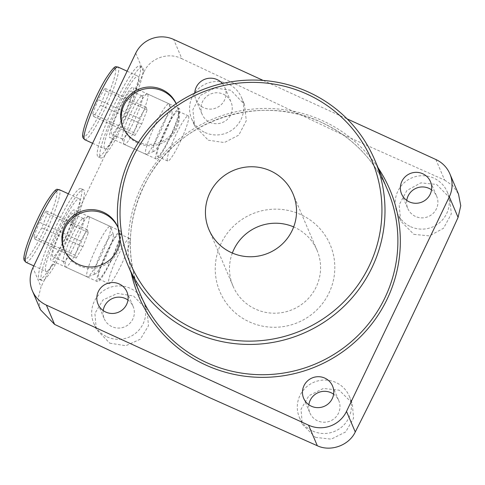 <?xml version="1.0" encoding="UTF-8"?>
<svg xmlns="http://www.w3.org/2000/svg" width="485" height="485" viewBox="0 0 485 485"><rect width="100%" height="100%" fill="white"/><g stroke="black" fill="none" stroke-linecap="round" stroke-linejoin="round"><path stroke-width="0.36" stroke-dasharray="2.42 1.82" d="M33.871 236.413L39.394 222.233L46.111 210.866L47.312 213.673L41.789 227.853L35.072 239.22L33.871 236.413L74.999 255.243L80.522 241.063L39.394 222.233M80.522 241.063L87.239 229.696L88.44 232.509L82.917 246.689L76.2 258.056L74.999 255.243M76.2 258.056L35.072 239.22M87.239 229.696L46.111 210.866M82.917 246.689L41.789 227.853M88.44 232.509L47.312 213.673M45.566 270.927A39.964 5.517 -65.4 0 1 58.727 230.599A39.964 5.517 -65.4 0 1 79.334 198.832A39.964 5.517 -65.4 0 1 79.831 199.402A39.964 5.517 -65.4 0 1 66.663 239.729A39.964 5.517 -65.4 0 1 46.057 271.503A39.964 5.517 -65.4 0 1 45.566 270.927M72.859 213.964A23.692 3.274 114.6 0 0 72.562 213.624A23.692 3.274 114.6 0 0 60.346 232.46A23.692 3.274 114.6 0 0 52.538 256.371A23.692 3.274 114.6 0 0 52.835 256.704A23.692 3.274 114.6 0 0 65.051 237.874A23.692 3.274 114.6 0 0 72.859 213.964M83.65 218.905A23.692 3.274 -65.4 0 1 75.848 242.815A23.692 3.274 -65.4 0 1 63.632 261.651A23.692 3.274 -65.4 0 1 63.335 261.312A23.692 3.274 -65.4 0 1 63.311 261.251A23.692 3.274 -65.4 0 1 70.519 238.747A23.692 3.274 -65.4 0 1 82.85 218.589A23.692 3.274 -65.4 0 1 83.359 218.571A23.692 3.274 -65.4 0 1 83.65 218.905M89.07 216.94A27.766 3.838 -65.4 0 1 79.922 244.961A27.766 3.838 -65.4 0 1 65.602 267.035A27.766 3.838 -65.4 0 1 65.257 266.641A27.766 3.838 -65.4 0 1 65.226 266.568A27.766 3.838 -65.4 0 1 73.678 240.196A27.766 3.838 -65.4 0 1 88.124 216.565A27.766 3.838 -65.4 0 1 88.725 216.54A27.766 3.838 -65.4 0 1 89.07 216.94M110.592 226.792A27.766 3.838 -65.4 0 1 110.616 226.865A27.766 3.838 -65.4 0 1 102.171 253.243A27.766 3.838 -65.4 0 1 87.724 276.868A27.766 3.838 -65.4 0 1 87.124 276.893A27.766 3.838 -65.4 0 1 86.779 276.498A27.766 3.838 -65.4 0 1 95.927 248.472A27.766 3.838 -65.4 0 1 110.247 226.398A27.766 3.838 -65.4 0 1 110.592 226.792M94.369 273.74A22.061 3.049 114.6 0 0 95.115 274.037A22.061 3.049 114.6 0 0 106.597 255.268A22.061 3.049 114.6 0 0 113.308 234.316A22.061 3.049 114.6 0 0 113.284 234.255A22.061 3.049 114.6 0 0 102.226 250.236A22.061 3.049 114.6 0 0 94.369 273.74M222.36 83.523A15.702 15.429 156.9 0 1 203.658 107.694A15.702 15.429 156.9 0 1 194.752 93.096M119.928 239.523A29.118 28.609 -23.1 0 0 118.14 227.938M263.191 80.437L347.084 118.861M176.213 103.693A29.118 28.609 156.9 0 1 176.467 104.269A29.118 28.609 156.9 0 1 170.241 135.685A29.118 28.609 156.9 0 1 138.54 142.311M435.857 159.51L444.618 180.081L337.311 132.175L181.875 58.715L173.666 39.443M444.618 180.081L452.893 185.761L458.525 194.176M209.878 122.293A15.702 15.429 -23.1 0 0 231.054 102.093A15.702 15.429 -23.1 0 0 205.804 97.182A15.702 15.429 -23.1 0 0 209.878 122.293M64.444 250.387A29.118 28.609 -23.1 0 0 64.723 251.072A29.118 28.609 -23.1 0 0 79.025 265.719A29.118 28.609 -23.1 0 0 111.544 260.178A29.118 28.609 -23.1 0 0 118.298 228.253A29.118 28.609 -23.1 0 0 118 227.574M308.836 404.751A15.702 15.429 -23.1 0 0 335.135 417.84A15.702 15.429 -23.1 0 0 333.607 394.202M40.407 309.654L38.2 298.142L41.025 286.841L32.913 267.805M103.196 310.582A15.702 15.429 -23.1 0 0 129.495 323.671A15.702 15.429 -23.1 0 0 127.973 300.033M135.727 53.217L143.833 72.259C149.865 58.151 168.222 51.646 181.875 58.715M406.751 200.39A15.702 15.429 -23.1 0 0 433.05 213.473A15.702 15.429 -23.1 0 0 431.523 189.835M176.152 103.729A29.118 28.609 156.9 0 1 177.049 105.633A29.118 28.609 156.9 0 1 170.296 137.558A29.118 28.609 156.9 0 1 137.776 143.099A29.118 28.609 156.9 0 1 123.475 128.452A29.118 28.609 156.9 0 1 123.19 127.767M143.833 72.259L132.993 95.715L135.127 98.006L117.109 136.612L113.945 136.503A49.955 6.899 -65.4 0 1 98.079 156.788A49.955 6.899 -65.4 0 1 97.455 156.073A49.955 6.899 -65.4 0 1 113.914 105.663A49.955 6.899 -65.4 0 1 139.674 65.954A49.955 6.899 -65.4 0 1 140.298 66.663A49.955 6.899 -65.4 0 1 132.993 95.715M113.945 136.503L71.75 224.567A49.955 6.899 114.6 0 0 81.547 189.283A49.955 6.899 114.6 0 0 80.928 188.568A49.955 6.899 114.6 0 0 55.169 228.283A49.955 6.899 114.6 0 0 38.709 278.693A49.955 6.899 114.6 0 0 39.327 279.409A49.955 6.899 114.6 0 0 52.241 264.258L41.025 286.841M208.253 140.189L224.331 142.56L238.772 135.127L246.295 120.723L244.495 104.511L230.921 90.271L214.879 87.979L200.444 95.369L192.86 109.719L194.643 125.87L208.253 140.189M109.749 343.174L125.827 345.714L140.365 339.185L148.471 325.768L147.058 309.994L133.593 296.02L117.57 293.389L102.996 299.918L94.89 313.455L96.321 329.279L109.749 343.174M300.736 214.576A59.946 58.909 -23.1 0 0 221.051 243.5A59.946 58.909 -23.1 0 0 249.326 321.864A59.946 58.909 -23.1 0 0 329.012 292.94A59.946 58.909 -23.1 0 0 300.736 214.576M52.241 264.258L55.338 264.543L73.805 226.992L71.75 224.567M315.383 437.343L331.231 439.155L345.714 431.892L353.589 418.246L352.262 403.15L339.227 390.189L323.41 388.449L308.89 395.718L301.009 409.267L302.319 424.296L315.383 437.343M413.887 234.358L429.449 235.892L443.539 228.253L451.305 213.946L449.771 197.831L436.555 184.439L420.871 182.851L406.83 190.55L399.149 204.925L400.707 221.051L413.887 234.358M204.985 132.514A27.118 26.651 -23.1 0 0 235.267 127.355A27.118 26.651 -23.1 0 0 241.56 97.618A27.118 26.651 -23.1 0 0 228.235 83.978A27.118 26.651 -23.1 0 0 197.953 89.137A27.118 26.651 -23.1 0 0 191.66 118.867A27.118 26.651 -23.1 0 0 204.985 132.514M312.704 431.044A27.118 26.651 -23.1 0 0 342.992 425.885A27.118 26.651 -23.1 0 0 349.279 396.154A27.118 26.651 -23.1 0 0 335.959 382.507A27.118 26.651 -23.1 0 0 305.671 387.667A27.118 26.651 -23.1 0 0 299.384 417.403A27.118 26.651 -23.1 0 0 312.704 431.044M107.07 336.875A27.118 26.651 -23.1 0 0 137.352 331.716A27.118 26.651 -23.1 0 0 143.645 301.985A27.118 26.651 -23.1 0 0 130.32 288.339A27.118 26.651 -23.1 0 0 100.037 293.498A27.118 26.651 -23.1 0 0 93.744 323.234A27.118 26.651 -23.1 0 0 107.07 336.875M410.619 226.683A27.118 26.651 -23.1 0 0 440.907 221.524A27.118 26.651 -23.1 0 0 447.194 191.787A27.118 26.651 -23.1 0 0 433.875 178.147A27.118 26.651 -23.1 0 0 403.587 183.306A27.118 26.651 -23.1 0 0 397.3 213.036A27.118 26.651 -23.1 0 0 410.619 226.683M117.109 136.612A49.955 6.899 -65.4 0 1 100.65 157.964A49.955 6.899 -65.4 0 1 100.025 157.249A49.955 6.899 -65.4 0 1 116.485 106.839A49.955 6.899 -65.4 0 1 142.244 67.13A49.955 6.899 -65.4 0 1 142.869 67.839A49.955 6.899 -65.4 0 1 135.127 98.006M73.805 226.992A49.955 6.899 114.6 0 0 84.117 190.459A49.955 6.899 114.6 0 0 83.499 189.75A49.955 6.899 114.6 0 0 57.739 229.46A49.955 6.899 114.6 0 0 41.28 279.869A49.955 6.899 114.6 0 0 41.898 280.585A49.955 6.899 114.6 0 0 55.338 264.543M232.345 253.049A45.675 44.881 -23.1 0 0 233.012 286.114A45.675 44.881 -23.1 0 0 255.45 309.09A45.675 44.881 -23.1 0 0 306.459 300.403A45.675 44.881 -23.1 0 0 317.051 250.321A45.675 44.881 -23.1 0 0 294.613 227.344A45.675 44.881 -23.1 0 0 293.674 226.925M74.605 210.314A27.766 3.838 114.6 0 0 74.26 209.92A27.766 3.838 114.6 0 0 59.94 231.994A27.766 3.838 114.6 0 0 50.792 260.015A27.766 3.838 114.6 0 0 51.137 260.415A27.766 3.838 114.6 0 0 65.457 238.335A27.766 3.838 114.6 0 0 74.605 210.314M133.351 87.694A27.766 3.838 -65.4 0 1 124.202 115.721A27.766 3.838 -65.4 0 1 109.883 137.795A27.766 3.838 -65.4 0 1 109.543 137.4A27.766 3.838 -65.4 0 1 118.692 109.374A27.766 3.838 -65.4 0 1 133.011 87.3A27.766 3.838 -65.4 0 1 133.351 87.694M120.874 231.503A27.766 3.838 114.6 0 0 120.529 231.109A27.766 3.838 114.6 0 0 106.209 253.182A27.766 3.838 114.6 0 0 97.061 281.203A27.766 3.838 114.6 0 0 97.406 281.603A27.766 3.838 114.6 0 0 111.726 259.523A27.766 3.838 114.6 0 0 120.874 231.503M155.806 158.583A27.766 3.838 -65.4 0 1 164.961 130.562A27.766 3.838 -65.4 0 1 179.274 108.488A27.766 3.838 -65.4 0 1 179.62 108.882A27.766 3.838 -65.4 0 1 170.471 136.909A27.766 3.838 -65.4 0 1 156.152 158.983A27.766 3.838 -65.4 0 1 155.806 158.583M98.316 278.578A24.832 3.431 114.6 0 0 98.625 278.936A24.832 3.431 114.6 0 0 111.435 259.19A24.832 3.431 114.6 0 0 119.613 234.128A24.832 3.431 114.6 0 0 119.304 233.776A24.832 3.431 114.6 0 0 106.5 253.516A24.832 3.431 114.6 0 0 98.316 278.578M178.365 111.508A24.832 3.431 114.6 0 0 178.056 111.156A24.832 3.431 114.6 0 0 165.252 130.895A24.832 3.431 114.6 0 0 157.067 155.958A24.832 3.431 114.6 0 0 157.376 156.315A24.832 3.431 114.6 0 0 170.18 136.57A24.832 3.431 114.6 0 0 178.365 111.508M108.598 283.288A24.832 3.431 114.6 0 0 108.907 283.64A24.832 3.431 114.6 0 0 121.717 263.901A24.832 3.431 114.6 0 0 129.895 238.838A24.832 3.431 114.6 0 0 129.586 238.481A24.832 3.431 114.6 0 0 116.782 258.226A24.832 3.431 114.6 0 0 108.598 283.288M167.349 160.668A24.832 3.431 -65.4 0 1 175.534 135.606A24.832 3.431 -65.4 0 1 188.338 115.866A24.832 3.431 -65.4 0 1 188.647 116.218A24.832 3.431 -65.4 0 1 180.462 141.28A24.832 3.431 -65.4 0 1 167.658 161.02A24.832 3.431 -65.4 0 1 167.349 160.668M92.623 113.793L98.146 99.613L104.863 88.246L106.057 91.059L100.54 105.233L93.817 116.6L92.623 113.793L133.751 132.623L139.274 118.449L98.146 99.613M139.274 118.449L145.991 107.082L147.185 109.889L141.662 124.069L134.945 135.436L133.751 132.623M134.945 135.436L93.817 116.6M145.991 107.082L104.863 88.246M141.662 124.069L100.54 105.233M147.185 109.889L106.057 91.059M104.311 148.313A39.964 5.517 -65.4 0 1 117.479 107.979A39.964 5.517 -65.4 0 1 138.086 76.212A39.964 5.517 -65.4 0 1 138.583 76.782A39.964 5.517 -65.4 0 1 125.415 117.109A39.964 5.517 -65.4 0 1 104.808 148.883A39.964 5.517 -65.4 0 1 104.311 148.313M131.605 91.344A23.692 3.274 114.6 0 0 131.314 91.004A23.692 3.274 114.6 0 0 119.092 109.84A23.692 3.274 114.6 0 0 111.289 133.751A23.692 3.274 114.6 0 0 111.58 134.09A23.692 3.274 114.6 0 0 123.802 115.254A23.692 3.274 114.6 0 0 131.605 91.344M142.402 96.291A23.692 3.274 -65.4 0 1 134.594 120.195A23.692 3.274 -65.4 0 1 122.378 139.031A23.692 3.274 -65.4 0 1 122.087 138.692A23.692 3.274 -65.4 0 1 122.062 138.631A23.692 3.274 -65.4 0 1 129.271 116.127A23.692 3.274 -65.4 0 1 141.596 95.969A23.692 3.274 -65.4 0 1 142.105 95.951A23.692 3.274 -65.4 0 1 142.402 96.291M147.822 94.32A27.766 3.838 -65.4 0 1 138.674 122.341A27.766 3.838 -65.4 0 1 124.354 144.421A27.766 3.838 -65.4 0 1 124.008 144.021A27.766 3.838 -65.4 0 1 123.978 143.948A27.766 3.838 -65.4 0 1 132.429 117.576A27.766 3.838 -65.4 0 1 146.876 93.951A27.766 3.838 -65.4 0 1 147.476 93.926A27.766 3.838 -65.4 0 1 147.822 94.32M169.338 104.178A27.766 3.838 -65.4 0 1 169.368 104.251A27.766 3.838 -65.4 0 1 160.923 130.623A27.766 3.838 -65.4 0 1 146.47 154.248A27.766 3.838 -65.4 0 1 145.87 154.272A27.766 3.838 -65.4 0 1 145.524 153.878A27.766 3.838 -65.4 0 1 154.679 125.851A27.766 3.838 -65.4 0 1 168.992 103.778A27.766 3.838 -65.4 0 1 169.338 104.178M153.114 151.12A22.061 3.049 114.6 0 0 153.866 151.417A22.061 3.049 114.6 0 0 165.343 132.648A22.061 3.049 114.6 0 0 172.054 111.695A22.061 3.049 114.6 0 0 172.036 111.641A22.061 3.049 114.6 0 0 160.971 127.622A22.061 3.049 114.6 0 0 153.114 151.12M56.745 191.32A37.678 5.202 -65.4 0 1 43.329 231.466A37.678 5.202 -65.4 0 1 24.438 258.766A37.678 5.202 -65.4 0 1 37.854 218.62A37.678 5.202 -65.4 0 1 56.745 191.32M26.008 262.318A39.964 5.517 114.6 0 0 46.615 230.551A39.964 5.517 114.6 0 0 59.782 190.223A39.964 5.517 114.6 0 0 59.285 189.647M321.61 122.456A134.163 131.835 -23.1 0 0 171.769 147.98A134.163 131.835 -23.1 0 0 140.65 295.092C124.863 255.54 127.185 216.825 147.622 178.935C179.771 119.219 260.863 92.926 321.64 122.487C352.092 136.879 374.056 159.365 387.521 189.95A134.163 131.835 -23.1 0 0 321.61 122.456M131.247 273.006A136.449 134.084 156.9 0 1 179.765 138.564A136.449 134.084 156.9 0 1 322.755 120.801A136.449 134.084 156.9 0 1 378.112 167.865M115.497 68.706A37.678 5.202 -65.4 0 1 102.08 108.846A37.678 5.202 -65.4 0 1 83.184 136.146A37.678 5.202 -65.4 0 1 96.606 96A37.678 5.202 -65.4 0 1 115.497 68.706M84.76 139.698A39.964 5.517 114.6 0 0 105.366 107.931A39.964 5.517 114.6 0 0 118.534 67.603A39.964 5.517 114.6 0 0 118.037 67.033M68.367 193.806L79.334 198.832M33.829 265.901L46.057 271.503M63.632 261.651L52.835 256.704M83.359 218.571L72.562 213.624M63.311 261.251L65.226 266.568M82.85 218.589L88.124 216.565M87.124 276.893L65.602 267.035M110.247 226.398L88.725 216.54M113.308 234.316L110.616 226.865M95.115 274.037L87.724 276.868M224.834 87.488L231.054 102.093M118.298 228.253L117.722 226.889M303.671 398.324L309.885 412.929M98.031 304.156L104.251 318.76M401.586 193.964L407.8 208.562M430.474 181.657L436.694 196.261M195.946 99.795L202.166 114.393M177.049 105.633L176.467 104.269M123.475 128.452L122.893 127.088M64.723 251.072L64.141 249.708M126.918 291.855L133.139 306.459M332.558 386.024L338.779 400.628M100.65 157.964L98.079 156.788M83.499 189.75L80.928 188.568M41.898 280.585L39.327 279.409M142.244 67.13L139.674 65.954M317.051 250.321L293.007 193.861M233.012 286.114L208.962 229.654M191.66 118.867L194.643 125.87M93.744 323.234L96.321 329.279M241.56 97.618L244.495 104.511M143.645 301.985L147.058 309.994M349.279 396.154L352.262 403.15M397.3 213.036L400.707 221.051M447.194 191.787L449.771 197.831M299.384 417.403L302.319 424.296M120.529 231.109L74.26 209.92M97.406 281.603L51.137 260.415M179.274 108.488L133.011 87.3M156.152 158.983L109.883 137.795M108.907 283.64L98.625 278.936M129.586 238.481L119.304 233.776M188.338 115.866L178.056 111.156M167.658 161.02L157.376 156.315M127.112 71.186L138.086 76.212M92.574 143.281L104.808 148.883M122.378 139.031L111.58 134.09M142.105 95.951L131.314 91.004M122.062 138.631L123.978 143.948M141.596 95.969L146.876 93.951M145.87 154.272L124.354 144.421M168.992 103.778L147.476 93.926M172.054 111.695L169.368 104.251M153.866 151.417L146.47 154.248"/><path stroke-width="0.73" d="M193.667 332.31A134.163 131.835 156.9 0 1 127.755 264.816A134.163 131.835 156.9 0 1 158.874 117.703A134.163 131.835 156.9 0 1 308.715 92.18A134.163 131.835 156.9 0 1 374.626 159.674A134.163 131.835 156.9 0 1 343.507 306.781A134.163 131.835 156.9 0 1 193.667 332.31M105.742 312.055A15.702 15.429 156.9 0 1 101.674 286.944A15.702 15.429 156.9 0 1 126.918 291.855A15.702 15.429 156.9 0 1 105.742 312.055M194.752 93.096A15.702 15.429 156.9 0 1 222.36 83.523M311.382 406.224A15.702 15.429 156.9 0 1 307.308 381.113A15.702 15.429 156.9 0 1 332.558 386.024A15.702 15.429 156.9 0 1 311.382 406.224M409.298 201.863A15.702 15.429 156.9 0 1 405.224 176.746A15.702 15.429 156.9 0 1 430.474 181.657A15.702 15.429 156.9 0 1 409.298 201.863M118.14 227.938A29.118 28.609 -23.1 0 0 117.722 226.889A29.118 28.609 -23.1 0 0 103.414 212.242A29.118 28.609 -23.1 0 0 70.895 217.783A29.118 28.609 -23.1 0 0 64.141 249.708A29.118 28.609 -23.1 0 0 78.449 264.355A29.118 28.609 -23.1 0 0 119.928 239.523M32.356 290.757A28.542 28.051 -23.1 0 0 46.378 305.12L54.587 324.386L40.407 309.654L32.356 290.757A28.542 28.051 -23.1 0 1 32.913 267.805L135.727 53.217A28.542 28.051 -23.1 0 1 173.666 39.443L263.191 80.437M347.084 118.861L435.857 159.51A28.542 28.051 -23.1 0 1 449.88 173.873A28.542 28.051 -23.1 0 1 449.322 196.825L346.508 411.407L355.269 431.977C349 445.382 330.721 452.068 317.323 445.751L308.563 425.181A28.542 28.051 -23.1 0 0 346.508 411.407M46.378 305.12L308.563 425.181M138.54 142.311A29.118 28.609 156.9 0 1 137.194 141.735A29.118 28.609 156.9 0 1 122.893 127.088A29.118 28.609 156.9 0 1 129.647 95.163A29.118 28.609 156.9 0 1 162.166 89.622A29.118 28.609 156.9 0 1 176.213 103.693M307.284 94.248A131.308 129.034 -23.1 0 0 132.744 157.607A131.308 129.034 -23.1 0 0 194.685 329.266A131.308 129.034 -23.1 0 0 369.224 265.901A131.308 129.034 -23.1 0 0 307.284 94.248M449.88 173.873L458.525 194.176L460.75 205.749L458.082 217.395C424.714 290.83 390.443 362.362 355.269 431.977M118 227.574A29.118 28.609 -23.1 0 0 103.996 213.606A29.118 28.609 -23.1 0 0 71.75 218.887A29.118 28.609 -23.1 0 0 64.444 250.387M333.607 394.202A15.702 15.429 -23.1 0 0 308.836 404.751M127.973 300.033A15.702 15.429 -23.1 0 0 103.196 310.582M431.523 189.835A15.702 15.429 -23.1 0 0 406.751 200.39M54.587 324.386L210.023 397.852L317.323 445.751M123.19 127.767A29.118 28.609 156.9 0 1 130.501 96.266A29.118 28.609 156.9 0 1 162.748 90.986A29.118 28.609 156.9 0 1 176.152 103.729M270.569 170.884A45.675 44.881 -23.1 0 0 219.559 179.571A45.675 44.881 -23.1 0 0 208.962 229.654A45.675 44.881 -23.1 0 0 231.4 252.63A45.675 44.881 -23.1 0 0 282.409 243.937A45.675 44.881 -23.1 0 0 293.007 193.861A45.675 44.881 -23.1 0 0 270.569 170.884M293.674 226.925A45.675 44.881 -23.1 0 0 232.345 253.049M59.285 189.647A39.964 5.517 114.6 0 0 38.679 221.421A39.964 5.517 114.6 0 0 25.511 261.748A39.964 5.517 114.6 0 0 26.008 262.318L24.389 260.597C20.94 256.438 35.326 220.608 46.966 201.439C58.521 183.882 56.763 190.89 59.285 189.647L68.367 193.806M127.755 264.816L140.65 295.092A134.163 131.835 -23.1 0 0 206.561 362.586A134.163 131.835 -23.1 0 0 356.402 337.057A134.163 131.835 -23.1 0 0 387.521 189.95L374.626 159.674M378.112 167.865A136.449 134.084 156.9 0 1 366.757 330.055A136.449 134.084 156.9 0 1 205.749 365.017A136.449 134.084 156.9 0 1 131.247 273.006M458.082 217.395L449.322 196.825M118.037 67.033A39.964 5.517 114.6 0 0 97.43 98.801A39.964 5.517 114.6 0 0 84.263 139.128A39.964 5.517 114.6 0 0 84.76 139.698L83.141 137.982C79.692 133.818 94.072 97.988 105.712 78.819C117.273 61.262 115.515 68.27 118.037 67.033L127.112 71.186M26.008 262.318L33.829 265.901M84.76 139.698L92.574 143.281"/></g></svg>

